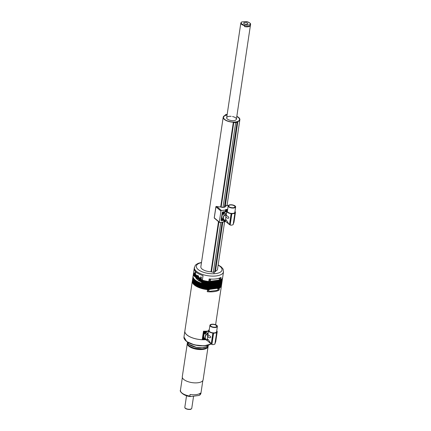 <?xml version="1.0" encoding="UTF-8"?>
<svg xmlns="http://www.w3.org/2000/svg" width="431" height="431" viewBox="0 0 431 431"><rect width="100%" height="100%" fill="white"/><g stroke="black" fill="none" stroke-linecap="round" stroke-linejoin="round"><path stroke-width="0.65" d="M198.519 277.677L198.136 278.259L197.613 277.817L197.473 276.799L197.856 276.217L198.379 276.659L198.519 277.677M198.427 277.004A0.894 0.458 -97.6 0 0 198.438 277.192L198.508 277.693L197.613 277.817M198.475 277.375A0.894 0.458 -97.6 0 1 198.438 277.192L198.368 276.68L197.473 276.799M204.219 339.391A0.42 0.318 130.1 0 0 204.757 338.744A0.42 0.318 130.1 0 0 204.235 339.396L204.1 339.116L204.235 339.396L204.817 338.992L204.1 339.095M204.585 338.831L204.348 338.621L204.66 338.863L204.078 339.267M204.79 338.981L204.817 339.003A0.42 0.318 130.1 0 0 204.747 338.734M204.725 338.561A0.576 0.431 130.1 0 0 204.413 339.585A0.576 0.431 130.1 0 0 204.951 338.75M203.712 339.515A0.878 0.657 -49.9 0 1 204.068 338.006L205.404 339.132A0.878 0.657 -49.9 0 1 205.711 339.084L207.069 340.226M205.14 338.906A0.878 0.657 -49.9 0 1 203.696 338.901A0.878 0.657 -49.9 0 1 204.348 338.243M204.235 339.396A0.42 0.318 130.1 0 0 204.817 339.003M205.134 333.141A0.42 0.318 130.1 0 0 205.689 332.511A0.42 0.318 130.1 0 0 205.151 333.158L205.032 332.883L205.167 333.163L205.749 332.77L205.544 332.538M205.722 332.748L205.032 332.856M205.512 332.597L205.28 332.387L205.592 332.63L205.011 333.034M205.345 333.352A0.576 0.431 130.1 0 0 205.883 332.517A0.576 0.431 130.1 0 0 205.032 332.63A0.576 0.431 130.1 0 0 205.345 333.352M204.644 333.282A0.878 0.657 -49.9 0 1 205.609 331.848A0.878 0.657 -49.9 0 1 205.727 331.994M205.442 331.967A0.878 0.657 -49.9 0 1 205.829 333.179A0.878 0.657 -49.9 0 1 204.66 332.581A0.878 0.657 -49.9 0 1 205.442 331.967M205.167 333.163A0.42 0.318 130.1 0 0 205.679 332.5M208.318 337.09L207.753 335.647L207.952 334.343C208.033 334.779 208.82 335.442 210.312 336.336C211.88 338.13 208.679 338.001 208.318 337.09M207.726 335.868L207.052 340.339L207.99 339.262L211.233 344.019L212.866 333.077A4.385 1.848 -171.5 0 1 208.512 330.561A4.385 1.848 -171.5 0 1 209.267 329.715M216.728 330.836A4.385 1.848 -171.5 0 1 217.192 331.859A4.385 1.848 -171.5 0 1 216.669 332.57L215.037 343.512L215.732 341.638L217.192 331.859M210.619 343.572L206.207 339.628A0.878 0.657 -49.9 0 1 206.153 339.951L205.097 339.062M207.769 335.539L206.411 334.397A4.213 3.152 130.1 0 0 205.711 339.084M206.083 332.49L207.139 333.378A0.878 0.657 -49.9 0 1 207.09 333.702L207.941 334.418M206.411 334.397A0.878 0.657 -49.9 0 1 206.104 334.434L205.048 333.546M208.151 332.996A4.213 3.152 130.1 0 0 207.09 333.702M212.866 333.077A0.851 0.356 -171.5 0 1 213.49 333.265L216.61 332.851A0.851 0.356 -171.5 0 1 216.567 332.705A0.851 0.356 -171.5 0 1 216.669 332.57M216.583 332.883L214.913 344.04A4.385 3.281 -49.9 0 1 211.907 344.444L211.233 344.019M214.913 344.04L216.61 332.872L214.913 344.04M217.386 326.418L216.588 331.768A3.771 1.589 -171.5 0 1 214.773 332.824A3.771 1.589 -171.5 0 1 210.91 332.344A3.771 1.589 -171.5 0 1 209.127 330.652L209.924 325.303A3.771 1.589 -171.5 0 1 213.889 324.29A3.771 1.589 -171.5 0 1 217.386 326.418A3.771 1.589 -171.5 0 1 215.57 327.468A3.771 1.589 -171.5 0 1 211.707 326.989A3.771 1.589 -171.5 0 1 209.924 325.303M204.714 333.384A4.504 3.373 130.1 0 0 203.707 335.754A17.547 13.135 -49.9 0 1 203.777 335.313L204.289 332.403A0.7 0.528 -49.9 0 1 204.957 331.714L207.72 331.267A17.547 13.135 -49.9 0 1 208.141 331.202A17.547 13.135 -49.9 0 1 208.421 331.17A4.504 3.373 130.1 0 0 208.141 331.202A4.504 3.373 130.1 0 0 205.948 332.139M206.153 339.951A4.504 3.373 130.1 0 0 207.052 340.35M203.777 339.617L203.777 339.617A0.7 0.528 -49.9 0 1 203.287 339.084L203.642 336.191A17.547 13.135 -49.9 0 1 203.707 335.754A4.504 3.373 130.1 0 0 204.068 338.006M205.404 339.132A4.504 3.373 -49.9 0 1 206.104 334.434M205.539 339.434L204.806 339.509M207.139 333.378A4.504 3.373 -49.9 0 1 208.189 332.716M203.287 339.084L202.861 338.723L203.216 335.835A17.547 13.135 -49.9 0 1 203.351 334.952L203.858 332.042L204.289 332.403M202.861 338.723A0.7 0.528 130.1 0 0 203.006 339.165L203.437 339.52M204.957 331.714L204.531 331.353A0.7 0.528 130.1 0 0 203.858 332.042M204.531 331.353L205.361 331.218M211.971 324.441A3.157 1.331 -171.5 0 1 215.204 324.845A3.157 1.331 -171.5 0 1 216.696 326.256A3.157 1.331 -171.5 0 1 213.377 327.102A3.157 1.331 -171.5 0 1 210.447 325.324A3.157 1.331 -171.5 0 1 211.971 324.441M228.161 205.964L227.072 205.064M225.138 206.551A1.649 0.695 -171.5 0 1 224.384 207.225L223.037 207.403A1.649 0.695 -171.5 0 1 221.092 207.079L220.688 206.982A8.496 3.577 -171.5 0 1 216.615 206.438L221.475 210.527L225.914 210.032A1.18 0.884 130.1 0 0 225.483 210.845L225.408 210.931A1.352 1.013 -49.9 0 1 225.963 209.94L225.963 209.94M221.475 210.527A0.528 0.393 130.1 0 0 220.952 211.061L219.309 222.078A0.528 0.393 130.1 0 0 219.686 222.493L224.179 221.884A1.352 1.013 -49.9 0 1 223.899 221.006L224.001 220.333L221.572 220.656A0.652 0.49 -49.9 0 1 221.103 220.144L222.229 212.585A0.652 0.49 -49.9 0 1 222.875 211.928L225.305 211.605L225.408 210.931M225.941 221.658L225.09 221.108M225.93 209.935L225.585 209.547L226.927 209.369L227.067 210.317M227.476 209.73L226.927 209.369M225.602 221.636L225.284 221.426M226.938 210.29L226.808 209.611L227.439 209.741M225.801 221.539A1.352 1.013 -49.9 0 1 225.65 221.69L225.553 221.475A1.18 0.884 130.1 0 0 225.628 221.394M223.969 220.984A1.18 0.884 130.1 0 0 224.098 221.561A1.18 0.884 130.1 0 0 224.179 221.658L223.915 221.265M220.688 206.982L216.039 206.535M220.952 211.061L215.883 206.788L214.234 217.811L214.827 218.404M227.072 205.043A8.496 3.577 -171.5 0 1 225.224 206.379L227.175 204.978L228.182 205.824M215.969 206.535L216.626 206.449M214.25 218.032L216.006 206.508M214.245 218.027L219.417 222.423M224.675 220.672A0.528 0.393 130.1 0 0 225.327 221.103M224.82 220.72L224.837 221.238L225.23 220.882M224.74 220.936L225.009 220.817M226.997 210.651A0.528 0.393 130.1 0 0 226.119 211.05A0.528 0.393 130.1 0 0 226.771 211.093M226.286 210.888L226.706 211.066L226.76 210.36L226.291 210.888M226.243 210.845L226.695 210.549M223.991 213.286A0.42 0.318 130.1 0 0 223.484 213.059A0.42 0.318 130.1 0 0 223.414 213.711A0.42 0.318 130.1 0 0 223.991 213.286M223.403 213.474L223.829 213.334L223.689 213.011L223.317 213.544L223.899 213.442L223.646 213.059M234.679 217.51L235.445 212.413A4.385 1.848 8.5 0 0 234.981 211.395M227.52 210.274A4.385 1.848 8.5 0 0 226.765 211.115A4.385 1.848 8.5 0 0 231.118 213.631A0.851 0.356 -171.5 0 1 231.738 213.824L234.863 213.404A0.851 0.356 8.5 0 1 234.82 213.264A0.851 0.356 8.5 0 1 234.922 213.124A4.385 1.848 8.5 0 0 235.445 212.413M234.685 217.499L233.985 222.191L233.284 224.072L234.922 213.124M226.243 219.821L225.305 220.898L225.429 221.232L228.872 224.125L226.243 219.821M231.118 213.631L229.486 224.573L228.872 224.125M225.979 216.421L225.305 220.898L224.459 220.182A0.878 0.657 -49.9 0 1 224.406 220.505A4.504 3.373 130.1 0 0 225.3 220.909M226.846 215.759L226.205 214.902L226.006 216.2C224.837 217.526 229.858 219.735 228.565 216.89L226.846 215.759M223.657 219.686A4.504 3.373 130.1 0 1 224.357 214.988A0.878 0.657 130.1 0 0 224.664 214.95A4.213 3.152 130.1 0 0 223.964 219.643A0.878 0.657 -49.9 0 0 223.657 219.686L222.321 218.56A4.504 3.373 130.1 0 1 221.954 216.308A17.547 13.135 -49.9 0 1 222.03 215.866L222.536 212.957A0.7 0.528 -49.9 0 1 223.21 212.267L225.973 211.82A17.547 13.135 -49.9 0 1 226.394 211.761A4.504 3.373 130.1 0 0 224.12 212.758M226.399 213.55A4.213 3.152 130.1 0 0 225.343 214.255L226.194 214.972M224.206 212.936L225.386 213.932A4.504 3.373 130.1 0 1 226.442 213.27M226.674 211.734A4.504 3.373 130.1 0 0 226.394 211.761A17.547 13.135 -49.9 0 1 226.674 211.723M225.343 214.255A0.878 0.657 130.1 0 0 225.386 213.932M226.022 216.093L224.664 214.95M225.321 220.785L223.964 219.643M224.357 214.988L223.086 213.916M223.016 213.873A4.504 3.373 130.1 0 0 221.954 216.308A17.547 13.135 -49.9 0 0 221.895 216.75L221.539 219.638A0.7 0.528 -49.9 0 0 222.03 220.171L222.164 220.16M223.274 219.551L224.406 220.505M225.402 211.486L225.548 211.459A17.547 13.135 -49.9 0 1 225.828 211.416M221.69 220.079L221.259 219.718A0.7 0.528 -49.9 0 1 221.243 219.702M228.177 205.856L227.374 211.212A3.771 1.589 8.5 0 0 230.876 213.34A3.771 1.589 8.5 0 0 234.841 212.327L235.638 206.972A3.771 1.589 8.5 0 0 233.855 205.285A3.771 1.589 8.5 0 0 229.992 204.806A3.771 1.589 8.5 0 0 228.177 205.856A3.771 1.589 8.5 0 0 231.673 207.984A3.771 1.589 8.5 0 0 235.638 206.972M223.791 219.988L222.892 220.085M230.224 204.994A3.157 1.331 8.5 0 0 228.699 205.878A3.157 1.331 8.5 0 0 231.63 207.661A3.157 1.331 8.5 0 0 234.949 206.81A3.157 1.331 8.5 0 0 233.457 205.398A3.157 1.331 8.5 0 0 230.224 204.994M233.203 224.54L234.863 213.431L233.203 224.556M229.486 224.573L230.159 224.998A4.385 3.281 130.1 0 0 233.166 224.599L234.836 213.437M222.385 219.487A0.42 0.318 130.1 0 0 222.687 219.955A0.42 0.318 130.1 0 0 223.016 219.32A0.42 0.318 130.1 0 0 222.385 219.487M222.509 219.476L222.498 219.907L222.87 219.805L222.886 219.26L222.471 219.546M222.407 219.654L222.779 219.347M236.818 116.348A8.426 3.545 -171.5 0 1 239.862 119.721A8.426 3.545 -171.5 0 1 237.842 121.59L237.729 121.779A1.579 0.663 -171.5 0 1 237.772 121.989A1.579 0.663 -171.5 0 1 237.012 122.431L235.671 122.609A1.579 0.663 -171.5 0 1 233.807 122.302L233.343 122.188A8.426 3.545 -171.5 0 1 223.204 117.227A8.426 3.545 -171.5 0 1 225.224 115.357L225.338 115.169A1.579 0.663 -171.5 0 1 225.294 114.958A1.579 0.663 -171.5 0 1 226.054 114.517L227.18 114.366M224.637 221.609L217.515 269.278A8.426 3.545 -171.5 0 1 215.489 271.153L215.484 271.153M215.489 271.153L222.822 222.073L215.425 271.552A1.579 0.663 -171.5 0 1 214.66 271.993L213.318 272.171A1.579 0.663 -171.5 0 1 211.454 271.859L210.991 271.751A8.426 3.545 -171.5 0 1 200.851 266.789L223.204 117.227M236.797 116.494A8.141 3.426 -171.5 0 1 238.429 121.111A8.141 3.426 -171.5 0 1 236.705 121.763A1.508 0.636 8.5 0 0 236.716 121.779L234.55 122.065A1.508 0.636 8.5 0 0 234.523 122.054A8.141 3.426 -171.5 0 1 224.163 118.983A8.141 3.426 -171.5 0 1 226.361 115.185A1.508 0.636 8.5 0 0 226.35 115.169L227.105 114.861M238.397 121.133A8.07 3.4 8.5 0 0 239.507 119.732A8.07 3.4 8.5 0 0 239.512 119.699M226.41 115.136L226.42 115.169A1.579 0.663 -171.5 0 1 226.426 115.174L226.291 115.239A8.07 3.4 8.5 0 0 223.549 117.28A8.07 3.4 8.5 0 0 234.356 122.027L234.588 122.043A1.579 0.663 -171.5 0 1 234.593 122.048L236.646 121.779A1.579 0.663 -171.5 0 1 236.63 121.741A8.07 3.4 8.5 0 0 239.517 119.667A8.07 3.4 8.5 0 0 236.791 116.532M223.544 117.313A8.07 3.4 8.5 0 0 223.538 117.345A8.07 3.4 8.5 0 0 224.19 119.01M231.14 116.343A4.913 2.069 8.5 0 0 226.674 117.749A4.913 2.069 8.5 0 0 227.352 119.031A4.913 2.069 8.5 0 0 232.681 120.642A4.913 2.069 8.5 0 0 236.393 119.198A4.913 2.069 8.5 0 0 232.53 116.553M227.099 114.899L226.41 115.104M219.519 287.434L207.645 289.012L207.737 288.382L219.616 286.804L219.519 287.434A14.74 6.206 -171.5 0 0 221.572 284.853L221.669 284.223A14.74 6.206 -171.5 0 1 219.616 286.804M207.645 289.012A14.74 6.206 -171.5 0 1 192.415 280.495L192.506 279.87A14.74 6.206 -171.5 0 1 192.576 279.557M207.737 288.382A14.74 6.206 -171.5 0 1 192.506 279.87M221.696 283.905A14.74 6.206 -171.5 0 1 221.669 284.223M221.857 282.968L221.76 283.598A14.74 6.206 -171.5 0 1 219.708 286.173L207.834 287.752A14.74 6.206 -171.5 0 1 192.603 279.24L192.695 278.609A14.74 6.206 8.5 0 0 207.925 287.121L219.805 285.543A14.74 6.206 8.5 0 0 221.857 282.968A14.74 6.206 8.5 0 0 221.884 282.65M207.834 287.752L207.925 287.121M192.759 278.297A14.74 6.206 8.5 0 0 192.695 278.609M219.805 285.543L219.708 286.173M219.896 284.913L208.022 286.496L208.114 285.866L219.993 284.282L219.896 284.913A14.74 6.206 -171.5 0 0 221.949 282.337L222.046 281.707A14.74 6.206 -171.5 0 1 219.993 284.282M208.022 286.496A14.74 6.206 -171.5 0 1 192.792 277.979L192.883 277.348A14.74 6.206 -171.5 0 1 192.948 277.036M208.114 285.866A14.74 6.206 -171.5 0 1 192.883 277.348M222.073 281.389A14.74 6.206 -171.5 0 1 222.046 281.707M222.229 280.446L222.137 281.077A14.74 6.206 -171.5 0 1 220.085 283.652L208.211 285.236A14.74 6.206 -171.5 0 1 192.98 276.718L193.072 276.088A14.74 6.206 8.5 0 0 208.302 284.605L220.182 283.022A14.74 6.206 8.5 0 0 222.229 280.446A14.74 6.206 8.5 0 0 222.261 280.128M208.211 285.236L208.302 284.605M193.287 275.371A14.74 6.206 8.5 0 0 193.072 276.088M220.182 283.022L220.085 283.652M222.299 279.277L222.294 279.983A14.74 6.206 -171.5 0 1 220.273 282.397L208.399 283.975A14.74 6.206 -171.5 0 1 201.977 282.688L202.074 282.057L198.723 279.24L198.82 278.609L202.166 281.427L202.263 280.796L198.912 277.979L199.009 277.348L202.355 280.166L203.039 275.603A14.74 6.206 -171.5 0 1 196.256 272.225A14.74 6.206 -171.5 0 1 194.225 268.373L195.286 265.372L195.889 264.731L198.05 263.384L201.503 262.414M222.391 279.353A14.74 6.206 -171.5 0 1 220.365 281.766L220.273 282.397M208.399 283.975L208.491 283.345A14.74 6.206 -171.5 0 1 202.074 282.057M194.203 268.54L193.573 272.775L196.924 275.592L196.827 276.223L193.481 273.405L193.384 274.035L196.735 276.853L196.638 277.483L193.293 274.666L193.196 275.296L196.547 278.114L196.45 278.744A12.111 5.097 -171.5 0 1 195.739 277.435M193.293 274.666A14.74 6.206 -171.5 0 1 193.476 274.111M200.862 278.555A0.878 0.447 -97.6 0 0 201.094 278.636A0.878 0.447 -97.6 0 0 201.422 277.709A0.878 0.447 -97.6 0 0 200.862 276.896A0.878 0.447 -97.6 0 0 200.517 277.607A0.878 0.447 -97.6 0 0 200.862 278.555M195.162 273.76A0.878 0.447 -97.6 0 0 195.394 273.841A0.878 0.447 -97.6 0 0 195.722 272.909A0.878 0.447 -97.6 0 0 195.162 272.101A0.878 0.447 -97.6 0 0 194.817 272.807A0.878 0.447 -97.6 0 0 195.162 273.76M197.613 278.835A1.756 0.9 -97.6 0 0 198.077 278.997A1.756 0.9 -97.6 0 0 198.739 277.138A1.756 0.9 -97.6 0 0 197.613 275.517A1.756 0.9 -97.6 0 0 196.924 276.934A1.756 0.9 -97.6 0 0 197.613 278.835M200.701 281.61A12.111 5.097 -171.5 0 1 198.535 280.495L196.45 278.744M198.535 280.495L198.632 279.87L201.977 282.688M218.167 264.903L221.189 266.848L222.843 268.734L223.242 269.531L223.382 272.731A14.74 6.206 -171.5 0 1 223.355 272.898L222.671 277.462A14.74 6.206 -171.5 0 1 220.65 279.875L208.776 281.454A14.74 6.206 -171.5 0 1 202.355 280.166M222.488 278.017L222.482 278.722A14.74 6.206 -171.5 0 1 220.462 281.136L208.588 282.714A14.74 6.206 -171.5 0 1 202.166 281.427M208.491 283.345L220.365 281.766M222.579 278.092A14.74 6.206 -171.5 0 1 220.553 280.506L220.462 281.136M208.588 282.714L208.679 282.084A14.74 6.206 -171.5 0 1 202.263 280.796M193.481 273.405A14.74 6.206 -171.5 0 1 193.664 272.85M208.679 282.084L220.553 280.506M208.776 281.454L209.148 278.938A14.74 6.206 8.5 0 0 221.028 277.359L220.65 279.875M219.589 279.369A0.576 0.431 130.1 0 0 220.042 278.404A0.576 0.431 130.1 0 0 219.298 279.293A0.576 0.431 130.1 0 0 219.589 279.369M210.032 280.64A0.576 0.431 130.1 0 0 210.479 279.676A0.576 0.431 130.1 0 0 209.735 280.565A0.576 0.431 130.1 0 0 210.032 280.64M216.136 282.946A12.111 5.097 -171.5 0 1 211.077 283.62M216.513 280.425A12.111 5.097 -171.5 0 1 211.454 281.098M201.078 279.094A12.111 5.097 -171.5 0 1 198.912 277.979M196.827 276.223A12.111 5.097 -171.5 0 1 196.116 274.919M216.324 281.685A12.111 5.097 -171.5 0 1 211.265 282.359M200.889 280.349A12.111 5.097 -171.5 0 1 198.723 279.24M196.638 277.483A12.111 5.097 -171.5 0 1 195.927 276.174M215.947 284.207A12.111 5.097 -171.5 0 1 210.888 284.88M215.764 285.462A12.111 5.097 -171.5 0 1 210.7 286.136M215.575 286.723A12.111 5.097 -171.5 0 1 210.511 287.396M215.387 287.983A12.111 5.097 -171.5 0 1 210.328 288.657M192.388 280.813A14.74 6.206 8.5 0 0 192.318 281.125A14.74 6.206 8.5 0 0 207.548 289.643L219.427 288.064A14.74 6.206 8.5 0 0 221.48 285.484A14.74 6.206 8.5 0 0 221.507 285.166M218.086 289.443A0.576 0.431 130.1 0 0 218.533 288.479A0.576 0.431 130.1 0 0 217.79 289.368A0.576 0.431 130.1 0 0 218.086 289.443M208.523 290.715A0.576 0.431 130.1 0 0 208.976 289.756A0.576 0.431 130.1 0 0 208.227 290.639A0.576 0.431 130.1 0 0 208.523 290.715M207.246 291.69L219.12 290.106A14.74 6.206 -171.5 0 1 207.246 291.69L207.548 289.643M203.454 339.536L202.209 339.703L203.48 331.202A14.74 6.206 8.5 0 0 208.453 330.97M202.209 339.703A14.74 6.206 -171.5 0 1 200.092 339.547A14.74 6.206 -171.5 0 1 184.861 331.035L192.318 281.125M219.427 288.064L219.12 290.106M190.858 396.536L198.88 395.469L200.086 394.694A10.355 4.358 8.5 0 0 200.927 393.309L199.806 395.108L200.323 393.12A10.355 4.358 8.5 0 1 190.071 394.484L189.839 396.057L190.858 396.536L190.373 396.547C183.498 396.067 179.221 391.127 180.449 390.249A10.355 4.358 8.5 0 0 189.839 396.057M182.297 376.683A10.527 4.434 8.5 0 0 192.054 382.62A10.527 4.434 8.5 0 0 203.125 379.797L208.103 346.481A10.527 4.434 -171.5 0 1 197.037 349.309A10.527 4.434 -171.5 0 1 187.275 343.367A10.527 4.434 -171.5 0 1 187.377 342.984L182.297 376.683M203.992 339.752A14.74 6.206 -171.5 0 1 186.887 334.914A14.74 6.206 -171.5 0 1 184.856 331.067A14.74 6.206 -171.5 0 1 184.856 331.051L183.967 337.015A14.74 6.206 8.5 0 0 185.998 340.867A14.74 6.206 8.5 0 0 211.104 343.933M205.808 339.66A14.74 6.206 -171.5 0 1 204.429 339.741M202.301 339.687A14.708 6.19 8.5 0 0 203.895 339.709M204.553 339.687A14.708 6.19 8.5 0 0 205.759 339.617M246.629 24.314A2.069 0.873 8.5 0 0 247.787 23.721A2.069 0.873 8.5 0 0 245.869 22.552A2.069 0.873 8.5 0 0 243.693 23.107A2.069 0.873 8.5 0 0 246.629 24.314M246.252 21.55L241.91 21.916A4.563 1.923 8.5 0 0 245.228 25.278L249.571 24.912A4.563 1.923 8.5 0 0 246.252 21.55L246.747 21.819L246.252 21.55M244.496 26.582L249.926 26.124A4.913 2.069 -171.5 0 1 244.496 26.582L244.636 25.639A4.913 2.069 -171.5 0 1 240.832 23.005L241.479 22.056M246.489 21.561C249.592 22.552 250.95 23.516 250.551 24.454A4.913 2.069 -171.5 0 1 250.066 25.181L249.571 24.912M241.317 22.277L241.91 21.916L241.317 22.277M245.228 25.278L244.636 25.639M250.066 25.181L249.926 26.124M198.023 275.635A1.649 0.846 -97.6 0 0 197.139 276.707A1.649 0.846 -97.6 0 0 197.775 278.717A1.649 0.846 -97.6 0 0 198.438 278.776M198.195 278.965A1.756 0.9 82.4 0 1 197.851 278.803A1.756 0.9 82.4 0 1 197.705 278.652M197.344 275.948A1.756 0.9 82.4 0 1 197.737 275.517M213.49 333.265L211.826 344.396M211.907 344.444L213.577 333.282M203.216 335.835L203.642 336.191M203.777 335.313L203.351 334.952M226.027 206.007A8.426 3.545 8.5 0 0 226.992 205.091M224.907 207.074A1.579 0.663 8.5 0 0 225.095 206.815A1.579 0.663 8.5 0 0 225.052 206.605L225.127 206.541M225.224 206.379L237.842 121.59M222.875 211.928L222.304 212.505A0.479 0.361 130.1 0 1 222.779 212.02L222.838 212.014M221.103 220.144L221.184 220.096A0.479 0.361 130.1 0 0 221.518 220.44L221.205 220.058A0.366 0.275 -49.9 0 1 221.189 220.063L222.294 212.564M221.572 220.656L223.942 220.117M221.604 220.009L221.184 220.096L222.229 212.585M214.234 217.811L219.309 222.078M224.066 220.311L223.899 221.006M225.472 210.91L225.979 210.005M227.498 210.285A1.18 0.884 130.1 0 0 227.288 209.849M224.384 207.225L237.012 122.431M223.037 207.403L220.683 206.977L233.343 122.188M225.413 221.216A0.964 0.722 -49.9 0 1 224.249 220.376M224.567 220.613A0.684 0.512 130.1 0 0 225.397 221.2M226.738 211.309A0.964 0.722 -49.9 0 1 226.167 209.902A0.964 0.722 -49.9 0 1 227.229 210.447M227.126 210.522A0.684 0.512 130.1 0 0 225.995 211.136A0.684 0.512 130.1 0 0 226.744 211.26M224.195 213.14A0.792 0.593 -49.9 0 1 223.01 213.868A0.792 0.593 -49.9 0 1 224.028 212.661A0.792 0.593 -49.9 0 1 224.195 213.14M224.125 213.264A0.576 0.431 130.1 0 0 223.425 212.952A0.576 0.431 130.1 0 0 223.333 213.846A0.576 0.431 130.1 0 0 224.125 213.264M225.548 211.459L225.973 211.82M222.908 212.014L223.21 212.267M231.738 213.824L230.079 224.955M231.83 213.841L230.159 224.998M223.269 219.357A0.792 0.593 -49.9 0 1 222.078 220.101A0.792 0.593 -49.9 0 1 222.606 218.808M222.929 219.072A0.576 0.431 130.1 0 0 222.649 220.101A0.576 0.431 130.1 0 0 223.161 219.271M213.932 273.744L214.185 272.058M214.66 271.993L222.11 222.17M213.318 272.171L220.764 222.348M211.454 271.859L218.91 221.997M210.991 271.751L218.479 221.636M221.135 207.101L233.807 122.302M222.994 207.408L235.671 122.609M223.527 271.789A14.74 6.206 -171.5 0 1 212.381 276.12A14.74 6.206 -171.5 0 1 196.396 271.277A14.74 6.206 -171.5 0 1 194.365 267.43M201.466 262.673A12.989 5.468 8.5 0 0 198.125 269.504A12.989 5.468 8.5 0 0 217.17 273.34A12.989 5.468 8.5 0 0 218.129 265.162M208.119 346.088A10.527 4.434 -171.5 0 1 208.103 346.481L208.125 346.082M187.555 342.16A10.527 4.434 8.5 0 0 188.999 344.294A10.527 4.434 8.5 0 0 199.709 347.725A10.527 4.434 8.5 0 0 208.189 345.242L206.336 346.82L202.29 347.736L196.364 347.364L189.015 344.337L187.555 342.16M210.856 344.073A14.39 6.061 -171.5 0 1 197.603 345.5A14.39 6.061 -171.5 0 1 185.346 340.264M206.848 346.535A10.457 4.402 -171.5 0 1 189.047 344.347A10.457 4.402 -171.5 0 1 188.46 343.787M187.388 343.135A10.457 4.402 8.5 0 0 197.048 349.218A10.457 4.402 8.5 0 0 208.06 346.228M202.748 348.894A9.514 4.003 -171.5 0 1 191.687 347.235M184.829 407.22A3.507 1.476 8.5 0 0 186.434 408.766A3.507 1.476 8.5 0 0 189.969 409.251A3.507 1.476 8.5 0 0 191.773 408.259C191.321 409.121 190.68 409.515 189.839 409.45C184.775 409.251 184.764 407.688 184.829 407.22L186.553 395.706M189.753 409.418A3.157 1.331 -171.5 0 1 185.282 408.109M197.856 275.49C197.705 275.301 196.385 276.055 197.797 278.787L198.319 278.965M203.831 339.66L203.551 339.423M205.894 332.085L205.609 331.848M204.763 333.427L204.483 333.19M208.512 330.561L207.947 334.354M207.753 335.647L207.672 336.185M225.074 221.319L225.639 221.685M224.19 221.669L223.926 221.281M225.672 209.574L225.989 209.951M225.095 206.815L223.021 207.397M224.088 220.241L224.098 221.561M225.467 221.265L224.702 221.615L223.98 221.205M227.272 210.42L226.701 209.633M226.722 211.395L225.456 211.109M222.752 213.652L223.01 213.868L224.228 213.194L223.77 212.44M226.765 211.115L226.205 214.902M226.006 216.2L225.925 216.739M223.096 218.894C223.409 219.837 223.069 220.236 222.078 220.101L221.82 219.885M213.862 273.75L214.115 272.063M227.126 204.962L239.862 119.721M225.079 206.95L237.772 121.989M225.23 115.352L225.294 114.958M215.613 324.732L221.48 285.484M198.923 347.715L195.701 347.23M208.286 345.22L208.259 345.57C208.324 346.238 207.526 348.372 201.934 348.97L194.446 348.205C189.43 346.599 187.081 344.687 187.393 342.451L187.474 342.106M183.967 337.015L186.623 341.53L194.403 344.897L203.96 345.867L211.19 343.992M182.351 377.508L180.449 390.249M202.834 380.568L200.927 393.309M193.578 396.175L191.773 408.259M236.393 119.198L250.551 24.454M226.674 117.749L240.832 23.005"/></g></svg>
